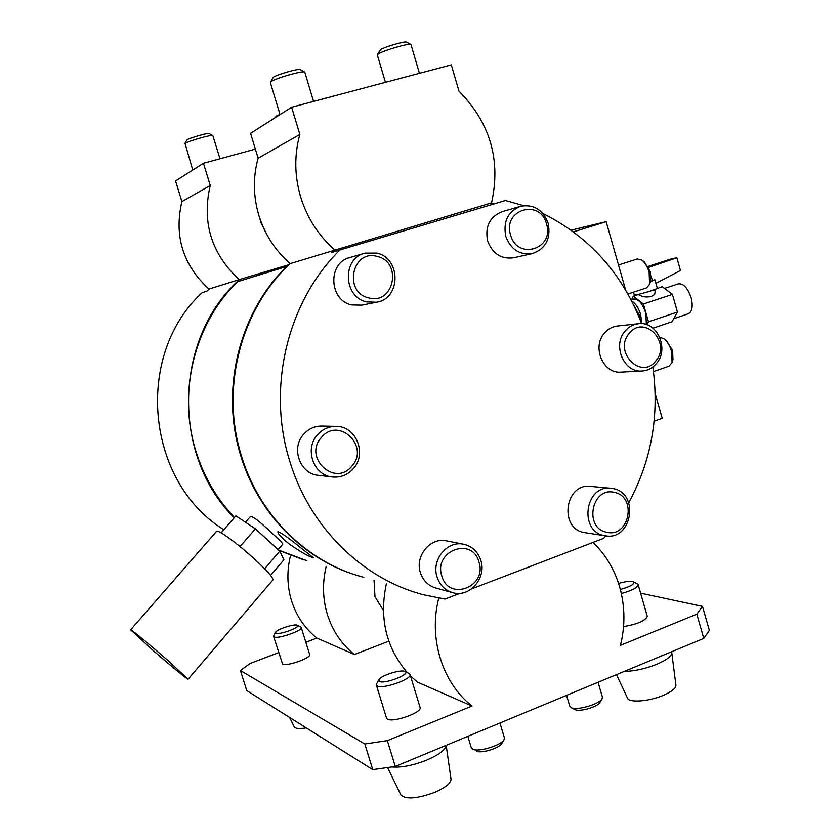 <?xml version="1.0" encoding="UTF-8"?>
<svg xmlns="http://www.w3.org/2000/svg" width="840" height="840" viewBox="0 0 840 840"><rect width="100%" height="100%" fill="white"/><g stroke="black" fill="none" stroke-linecap="round" stroke-linejoin="round"><path stroke-width="1.26" d="M655.158 393.561L662.214 418.31L654.119 421.229M571.137 230.171L606.165 221.697L625.663 290.094M633.875 305.393L639.135 314.822L639.965 319.231M653.478 371.574L669.197 366.093L672.084 362.481L671.549 351.298C669.753 345.408 667.139 341.177 663.705 338.583L659.831 337.407M627.921 294.01L646.601 287.868L649.603 284.235L649.131 272.213C647.441 266.627 645.005 262.584 641.823 260.085L637.287 258.951L618.513 264.988M606.165 221.697L573.447 231.861M631.743 301.119C635.565 303.324 638.547 307.829 640.668 314.632L641.76 323.663M666.194 340.263L672.62 350.522L672.966 359.699M644.28 261.828L650.265 271.614L650.549 281.484M631.092 299.849L633.465 299.061C638.316 298.641 642.411 303.261 645.75 312.942L646.401 324.576M631.565 299.691L633.318 296.195L643.398 304.017L648.459 321.804L646.905 324.744M633.507 292.173L634.274 294.861C636.269 295.05 642.001 293.664 651.452 290.724L662.172 286.681L672.441 294.368L677.428 312.05L672.084 321.72L652.985 328.188M677.428 312.05L648.459 321.804M655.211 291.858L654.538 294.567L651.557 296.352C646.632 297.581 642.232 296.971 638.358 294.525L633.318 296.195M672.441 294.368L643.398 304.017M287.375 266.269L286.681 266.469C238.896 312.953 219.891 390.59 241.08 456.75C258.804 514.909 305.34 560.857 359.425 576.093M286.681 266.469L237.626 281.663C194.282 323.536 177.103 393.099 196.256 452.424C204.183 477.341 216.919 499.044 234.444 517.556M278.681 550.137L306.863 560.7M664.503 288.425L678.311 283.857C683.487 283.343 687.771 287.983 691.163 297.791C693.168 306.338 692.223 311.661 688.327 313.761L673.764 318.685M650.486 281.652L654.896 279.731L657.3 288.246M245.448 522.228L250.488 516.422C253.166 516.422 260.148 521.829 271.425 532.665C278.911 539.322 282.681 543.165 282.755 544.183L282.733 544.204M289.233 543.963C300.762 552.038 308.868 556.658 313.541 557.833L299.366 546.683C288.75 538.01 281.6 532.99 277.935 531.636C277.379 533.316 281.137 537.432 289.233 543.963M654.896 279.731L652.355 280.487L651.074 275.961M494.603 203.753L491.085 203.007L290.031 263.676C240.345 309.95 220.059 389.298 241.71 456.813C259.844 516.38 308.175 563.031 363.804 577.322M234.234 517.787C171.181 455.469 173.922 338.173 239.463 279.52L288.929 264.736M302.925 559.598L278.975 550.4M648.648 267.393L676.893 257.764L680.474 270.501L655.904 283.3M648.123 266.396L672.115 258.625L676.893 257.764M650.591 281.358L652.355 280.487M471.544 588.913L603.603 538.367L605.787 535.857L604.338 535.605C578.624 531.353 584.955 484.858 610.732 488.229L613.442 488.649C639.597 493.353 631.995 540.603 605.776 535.857M628.74 502.751C651.525 460.446 659.558 415.191 652.837 366.986M641.676 323.652C622.356 273.525 589.428 236.796 542.892 213.486M523.677 205.664L505.439 200.508L339.948 249.974C287.459 301.423 266.48 387.86 289.853 461.454C309.824 527.625 362.943 579.243 423.791 594.825L445.011 599.067L460.005 593.324M339.948 249.974L331.506 252.588L334.373 249.785M221.12 532.833L235.893 515.886L255.392 528.822L279.772 551.135L283.92 559.787L270.585 575.369M223.839 529.715C145.908 481.761 134.085 355.026 202.178 292.635L206.945 291.155L209.191 289.002L239.463 279.52M322.056 426.069L321.594 426.058C314.559 426.111 308.606 428.831 303.723 434.196C290.504 448.119 300.111 474.348 318.717 475.346L332.073 476.931M590.699 486.402L590.289 486.37C565.047 483.074 558.852 528.37 584.021 532.529L605.241 535.784M520.254 206.388L502.194 211.669C489.709 216.731 484.869 226.506 487.641 240.996C492.492 253.68 501.07 259.287 513.366 257.828L513.629 257.775M638.358 323.726L617.369 326.025C612.255 326.655 607.929 329.049 604.391 333.186C591.665 347.12 603.267 374.052 621.033 372.11L642.117 370.997C623.973 372.992 612.129 345.356 625.107 331.065C628.719 326.812 633.139 324.366 638.358 323.726C656.922 320.754 669.617 348.8 656.471 363.457C652.596 368.067 647.808 370.577 642.117 370.997M446.88 540.939L446.093 540.782C430.175 537.254 414.761 556.196 420.389 572.639C423.108 580.724 428.337 585.879 436.076 588.084L452.099 592.494M364.507 253.302L350.144 257.471C327.474 262.437 328.766 300.384 351.75 304.941L361.651 305.172M258.132 158.214L250.561 133.329L291.637 107.237L451.3 64.859L459.007 91.224C490.224 122.882 501.07 160.094 491.536 202.871L491.085 203.007M491.536 202.871L290.157 263.634C275.331 250.698 264.904 234.644 258.888 215.471C253.166 196.214 252.903 177.125 258.111 158.225L299.849 134.474L291.637 107.237M278.659 652.617L250.026 663.516L240.429 670.541L364.833 743.977L387.345 740.639L472.007 706.03L417.417 682.122L410.508 675.98M407.348 672.672C386.075 647.63 379.082 618.041 386.358 583.905M279.772 551.135L264.632 568.785M255.392 528.822L240.02 546.577M374.042 580.303L374.976 596.663L383.387 610.47M305.844 642.275L316.869 638.075L354.396 654.518C341.596 644.238 332.598 630.924 327.411 614.565C322.665 598.773 322.266 582.708 326.225 566.349M354.396 654.518L388.815 641.193M239.274 279.573L239.179 279.605C211.334 253.659 201.684 222.275 210.252 185.472L203.448 163.265L255.36 149.121M209.191 289.002L239.179 279.605M259.822 218.411L260.778 222.296L265.766 232.502M437.042 576.923C431.277 560.038 447.038 540.561 463.334 544.183C472.007 546.084 477.844 551.492 480.837 560.396C486.759 577.763 469.833 597.692 453.086 592.767C445.169 590.51 439.814 585.228 437.042 576.923M366.733 301.917C343.182 297.224 341.87 258.216 365.085 253.134L376.897 253.092C401.237 258.29 400.974 298.809 376.572 302.221L366.733 301.917M548.205 223.335C551.019 238.812 545.654 248.923 532.098 253.659C519.53 255.15 510.762 249.375 505.796 236.355C502.961 221.477 507.917 211.449 520.674 206.262C533.799 204.057 542.976 209.748 548.205 223.335M353.367 468.636C347.802 474.8 340.988 477.603 332.903 477.026C313.845 476.007 303.986 449.054 317.541 434.731C322.539 429.219 328.639 426.426 335.843 426.363C355.887 425.702 367.385 453.642 353.367 468.636M334.541 249.732C318.486 235.557 307.199 217.98 300.678 197.022C294.473 175.948 294.189 155.096 299.817 134.474M472.007 706.03C442.207 682.763 428.306 638.106 438.774 598.101M592.988 542.43C605.567 554.516 614.439 569.3 619.605 586.782C625.044 605.986 625.327 625.506 620.466 645.351L696.843 614.145L702.502 606.396L640.605 593.155M387.345 740.639L395.272 766.448L703.784 638.411L696.843 614.145M647.294 616.276L647.315 616.371C645.33 620.792 637.413 624.204 623.563 626.619M309.645 654.549L309.666 654.633C311.336 657.962 286.346 666.75 282.608 664.135L273.63 636.478M420.074 707.406L420.116 707.553C422.352 712.457 393.068 722.873 387.471 719.135L386.484 718.032L376.404 685.157M130.651 629.79C130.273 628.603 149.594 644.469 167.108 659.788L188.108 679.203C188.265 680.222 169.029 664.388 151.956 649.467L130.651 629.79L216.541 531.363C217.34 528.864 237.279 543.312 254.142 558.736C267.005 570.601 273.273 577.658 272.958 579.884L272.916 579.925M316.869 638.075C304.857 628.467 296.415 616.035 291.543 600.8C287.102 586.089 286.734 571.126 290.451 555.912M208.94 289.076C182.889 265.01 173.88 235.851 181.902 201.621L210.252 185.472M203.448 163.265L175.539 180.989L181.912 201.611M478.947 561.981C472.374 536.267 433.293 550.715 441.819 575.988C448.686 601.828 487.463 586.898 478.947 561.981M377.37 256.494C352.202 248.724 343.035 292.394 368.75 297.895C393.876 305.298 402.78 262.164 377.37 256.494M510.584 234.959C517.251 260.799 554.788 248.987 546.536 223.923C540.162 198.23 502.331 209.548 510.584 234.959M321.457 437.409C302.81 457.422 334.95 487.536 351.834 466.158C370.199 446.376 338.646 416.22 321.457 437.409M629.244 333.406C613 351.687 641.109 380.468 655.83 360.875C671.832 342.772 644.217 313.971 629.244 333.406M614.428 492.419C591.717 486.234 583.517 528.234 606.711 532.235C629.391 538.083 637.371 496.587 614.428 492.419M702.502 606.396L709.349 630.357L703.784 638.411M395.272 766.448L372.729 769.619L364.833 743.977M240.429 670.541L246.719 690.553L372.729 769.619M408.996 673.491L410.078 674.552C412.188 679.077 382.82 689.399 377.328 686.028L376.362 685.02L376.656 683.728L378.882 679.76M637.34 583.905L638.179 584.798C637.591 587.654 631.974 590.573 621.327 593.523M300.678 626.934L301.266 627.512C302.841 630.577 277.798 639.303 274.123 636.941L273.767 635.68L275.604 632.3M304.815 72.272L304.626 72.051C302.873 70.423 275.026 78.414 271.005 81.701L270.365 82.572L280.046 114.597M411.022 44.667L410.844 44.468C409.28 42.956 383.229 50.537 378.346 53.918L377.37 54.989L385.445 82.341M219.975 158.76L212.803 135.555C211.691 134.4 187.698 141.236 185.052 143.472L192.749 170.058M391.85 766.931C401.363 767.781 413.07 765.471 426.962 760C439.079 754.708 445.473 749.816 446.145 745.343M566.559 695.363L569.783 706.251L571.473 707.784C577.385 710.567 599.319 704.193 602.028 698.891L602.396 697.064M467.838 736.333L471.293 747.758L472.584 749.154C477.887 752.472 501.123 745.5 504.011 739.725L504.389 737.73M624.162 671.454C634.515 671.192 645.446 668.776 656.964 664.209C666.74 659.977 671.675 656.124 671.769 652.68L671.654 652.124M620.361 589.501C630.504 586.593 634.861 584.042 633.454 581.857L632.415 581.511C629.181 581.038 624.572 581.679 618.576 583.433M404.838 671.433C400.785 669.228 380.919 675.507 378.956 679.634L379.491 681.45C384.678 684.411 411.075 674.131 405.038 671.538L404.838 671.433M297.192 625.223C294.42 623.616 276.938 629.297 275.656 632.216L275.951 633.213C279.332 635.24 301.476 626.986 297.308 625.275L297.192 625.223M270.428 82.246L273.284 77.343C276.507 74.676 298.715 68.313 300.163 69.626L300.195 69.647M377.423 54.684L380.51 49.676C384.426 46.925 405.206 40.887 406.497 42.116L410.844 44.468M184.737 143.766L186.931 139.892C189.063 138.085 208.204 132.626 209.129 133.56L209.15 133.571M275.205 117.674L276.266 116.088L279.993 114.439M387.587 767.529L400.88 794.913C405.772 799.691 417.218 798.767 435.204 792.151C445.568 787.51 450.849 783.195 451.028 779.195L450.986 778.943M599.823 702.534L599.76 702.629C597.587 706.881 580.094 711.974 575.337 709.737L571.126 707.637M501.806 743.452L501.743 743.578C499.411 748.22 480.89 753.774 476.616 751.107M616.518 674.625L627.459 698.072C628.813 703.049 649.351 701.495 663.695 695.195C671.79 691.625 675.864 688.307 675.927 685.251L675.906 685.083M289.632 717.476L294.21 726.81C295.27 728.658 299.271 729.015 306.201 727.871M673.05 359.457L672.084 362.481M650.633 281.221L649.603 284.235M644.427 261.933L641.823 260.085M666.351 340.368L663.705 338.583M654.581 289.632L655.231 291.942M282.755 544.183L278.103 549.601M463.334 544.183L446.093 540.782M532.098 253.659L513.366 257.828M610.732 488.229L590.289 486.37M376.572 302.221L361.358 305.235M335.843 426.363L321.594 426.058M638.179 584.798L647.315 616.371M410.078 674.552L420.116 707.553M301.266 627.512L309.666 654.633M304.805 72.219L313.562 101.42M411.002 44.615L419.423 73.322M272.958 579.884L188.108 679.203M504.431 737.877L499.968 722.999M671.706 652.312L671.559 651.777M602.427 697.179L598.059 682.29M633.454 581.857L637.476 583.978M405.038 671.538L409.248 673.617M297.308 625.275L300.815 626.997M300.163 69.626L304.626 72.051M209.129 133.56L212.803 135.555M451.028 779.195L446.177 745.322M501.743 743.578L504.011 739.725M675.927 685.251L671.769 652.68M599.76 702.629L602.028 698.891"/></g></svg>

